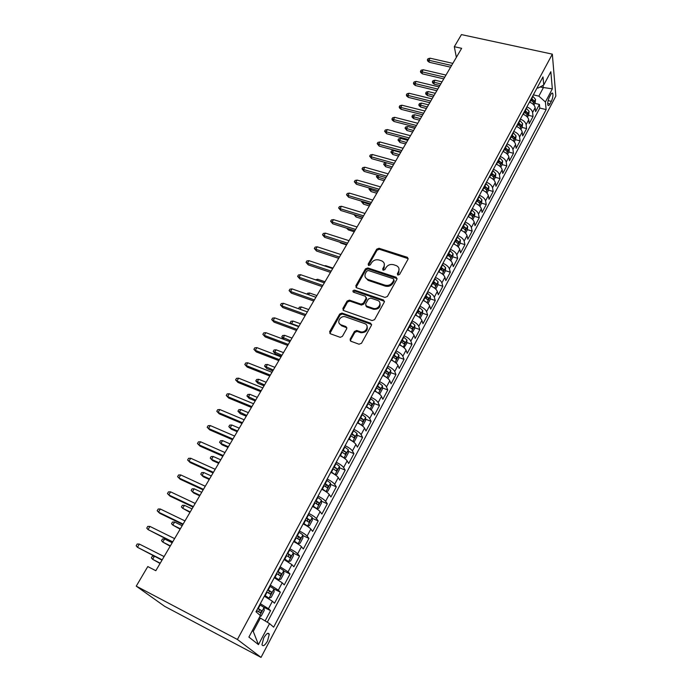 <?xml version="1.0" encoding="UTF-8"?>
<svg xmlns="http://www.w3.org/2000/svg" width="692" height="692" viewBox="0 0 692 692"><rect width="100%" height="100%" fill="white"/><g stroke="black" fill="none" stroke-linecap="round" stroke-linejoin="round"><path stroke-width="1.04" d="M397.926 275.07L399.604 274.43L408.038 259.189L407.458 257.346L379.043 248.272L376.699 249.181L368.161 264.136L368.68 265.486L370.332 264.846L371.448 262.899C373.308 260.253 375.825 259.284 378.991 259.984L381.82 260.927C384.328 262.294 384.977 264.292 383.775 266.922L382.676 268.885L383.212 270.252L384.873 269.603L385.98 267.64C387.831 264.967 390.366 263.989 393.575 264.707L396.464 265.676C398.99 267.06 399.656 269.067 398.471 271.714L397.372 273.695L397.926 275.07M267.527 641.043L269.274 634.27C268.271 632.254 266.42 633.474 263.73 637.929L261.965 644.71C262.986 646.743 264.846 645.515 267.527 641.043M350.161 339.141L350.905 341.251L359.027 344.218L361.492 343.267L371.448 325.292L370.67 323.207L341.978 313.069L339.694 314.038L329.634 331.667L330.352 333.752L340.23 337.333L342.428 336.329L346.735 328.691L346 326.615L341.217 324.894C335.931 323.225 340.092 315.171 345.377 316.789L364.572 323.571C369.883 325.197 365.99 333.302 360.584 331.814L356.709 330.465L354.451 331.468L350.161 339.141L350.368 340.922M552.337 54.149L461.452 34.6L454.315 46.701L461.651 48.319L155.821 570.71L147.785 566.566L136.246 586.141L237.408 639.477L552.337 54.149L555.84 96.067L261.031 657.4L237.408 639.477M384.968 297.422L387.39 296.487L396.94 279.239L396.257 277.31L367.833 267.951L365.471 268.859L355.818 285.787L356.544 287.76L384.968 297.422M384.32 302.023L374.58 319.635L372.132 320.578L343.587 310.518L342.86 308.494L347.099 301.072L349.434 300.129L361.025 304.134L363.369 303.191L366.146 298.261L365.393 296.254L353.474 292.171C352.462 291.021 352.842 290.346 354.624 290.138L383.541 299.999L384.32 302.023M265.114 620.923L270.572 610.647L263.678 607.161M260.33 603.658L268.444 608.709L272.414 601.253L274.516 603.234L280.381 592.188L273.963 589.022M270.304 585.077L278.322 590.155L282.232 582.811L284.256 584.887L290.034 574.005L283.737 570.952M280.13 566.765L288.054 571.877L291.903 564.637L293.866 566.8L299.558 556.074L293.365 553.142M289.81 548.713C293.607 550.685 296.219 552.398 297.647 553.851L301.444 546.723L303.33 548.972L308.943 538.402L302.854 535.582M299.359 530.928C303.139 532.866 305.717 534.587 307.101 536.092L310.846 529.06L312.663 531.395L318.199 520.972L312.204 518.256M308.77 513.386C312.533 515.298 315.076 517.036 316.426 518.585L320.111 511.647L321.867 514.069L327.325 503.793L321.425 501.181M318.043 496.103C321.789 497.981 324.306 499.728 325.612 501.319L329.254 494.486L330.94 496.986L336.321 486.848L330.508 484.331M327.195 479.054C330.914 480.914 333.406 482.661 334.668 484.296L338.258 477.558L339.884 480.136L345.196 470.145L339.469 467.714M336.208 462.247C339.919 464.072 342.384 465.828 343.604 467.515L347.15 460.863L348.707 463.528L353.949 453.667L348.301 451.322M345.109 445.674C348.794 447.473 351.233 449.238 352.418 450.959L355.913 444.402L357.418 447.136L362.582 437.413L357.011 435.147M353.88 429.325C357.548 431.099 359.952 432.872 361.112 434.637L364.554 428.166L365.999 430.969L371.094 421.376L365.601 419.188M362.53 413.202C366.18 414.949 368.568 416.731 369.684 418.53L373.075 412.155L374.467 415.027L379.493 405.555L374.069 403.445M371.068 397.295C374.701 399.024 377.053 400.806 378.135 402.649L381.491 396.352L382.823 399.293L387.788 389.951L382.425 387.909M379.484 381.603C383.1 383.307 385.435 385.098 386.482 386.975L389.786 380.764L391.067 383.766L395.962 374.554L390.669 372.581M387.788 366.12C391.387 367.798 393.696 369.597 394.717 371.509L397.978 365.385L399.206 368.447L404.033 359.356L398.8 357.453M395.988 350.844C399.569 352.505 401.853 354.304 402.839 356.25L406.057 350.204L407.233 353.335L412 344.357L406.827 342.514M404.076 335.776C407.64 337.411 409.898 339.21 410.849 341.199L414.032 335.231L415.157 338.414L419.862 329.556L414.75 327.774M409.379 325.897L410.468 326.287M412.06 320.898C415.607 322.507 417.838 324.323 418.764 326.339L421.895 320.448L422.976 323.692L427.621 314.947L422.561 313.216M417.164 311.383L418.651 311.884M419.94 306.219C423.461 307.81 425.675 309.627 426.575 311.668L429.663 305.855L430.692 309.151L435.277 300.518L430.277 298.849M424.862 297.041L426.54 297.603M427.708 291.73C431.22 293.296 433.408 295.112 434.282 297.188L437.335 291.453L438.313 294.801L442.845 286.28L437.889 284.663M432.457 282.89L434.256 283.478M435.389 277.423C438.884 278.971 441.046 280.796 441.885 282.898L444.904 277.233L445.838 280.641L450.31 272.224L445.406 270.659M440.406 269.058L441.842 269.517M442.966 263.297C446.444 264.828 448.589 266.654 449.393 268.79L452.378 263.194L453.269 266.654L457.68 258.341L452.827 256.827M448.615 255.512L449.307 255.729M450.449 249.362C453.909 250.859 456.028 252.692 456.815 254.855L459.756 249.328L460.604 252.84L464.963 244.631L460.163 243.169M457.836 235.591C461.279 237.079 463.381 238.913 464.133 241.101L467.039 235.643L467.853 239.198L472.152 231.093L467.394 229.675M465.128 222.002C468.553 223.464 470.638 225.298 471.364 227.512L474.236 222.132L475.006 225.73L479.253 217.729L474.513 216.345M472.333 208.577C475.741 210.022 477.8 211.864 478.509 214.096L481.338 208.776L482.064 212.427L486.268 204.521L481.546 203.171M479.444 195.317C482.843 196.744 484.884 198.587 485.559 200.853L488.362 195.594L489.045 199.287L493.197 191.476L488.483 190.162M486.476 182.221C489.849 183.631 491.874 185.482 492.531 187.766L495.29 182.576L495.939 186.304L500.039 178.588L495.342 177.308M493.413 169.289C496.778 170.682 498.776 172.524 499.408 174.834L502.141 169.713L502.755 173.484L506.795 165.864L502.115 164.618M500.264 156.513C503.62 157.888 505.601 159.74 506.207 162.066L508.905 156.998L509.476 160.812L513.481 153.287L508.81 152.067M507.037 143.893C510.376 145.242 512.339 147.102 512.928 149.446L515.592 144.446L516.128 148.296L520.081 140.857L515.428 139.672M513.732 131.419C517.054 132.76 518.991 134.611 519.562 136.981L522.192 132.042L522.694 135.926L526.603 128.574L521.967 127.423M520.341 119.102C523.645 120.417 525.574 122.276 526.119 124.664L528.723 119.777L529.19 123.704L533.048 116.438L532.598 112.493C532.07 110.089 530.167 108.229 526.88 106.923M528.428 115.322L533.048 116.438M550.728 94.614L549.353 97.226C547.9 100.461 547.424 103.108 547.917 105.184C548.393 105.98 549.067 105.573 549.967 103.964L551.334 101.369C552.778 98.143 553.245 95.487 552.752 93.411C552.285 92.633 551.619 93.039 550.728 94.614M252.338 630.654L253.255 631.407L260.374 618.06L269.569 623.613L273.651 627.168L546.144 109.578L545.408 101.975L538.843 96.136L533.359 94.847M269.569 623.613L258.462 644.624L248.895 637.09L260.374 615.595L255.979 611.763L542.986 76.907L543.765 84.978L550.849 71.709L552.337 88.861L545.408 101.975M267.294 622.238L539.795 108.064L539.414 104.449L535.599 111.628L535.167 107.667C534.657 105.245 532.754 103.393 529.466 102.096M526.119 124.664L526.603 128.574M519.562 136.981L520.081 140.857M512.928 149.446L513.481 153.287M506.207 162.066L506.795 165.864M499.408 174.834L500.039 178.588M492.531 187.766L493.197 191.476M485.559 200.853L486.268 204.521M478.509 214.096L479.253 217.729M471.364 227.512L472.152 231.093M464.133 241.101L464.963 244.631M456.815 254.855L457.68 258.341M449.393 268.79L450.31 272.224M441.885 282.898L442.845 286.28M434.282 297.188L435.277 300.518M426.575 311.668L427.621 314.947M418.764 326.339L419.862 329.556M410.849 341.199L412 344.357M402.839 356.25L404.033 359.356M394.717 371.509L395.962 374.554M386.482 386.975L387.788 389.951M378.135 402.649L379.493 405.555M369.684 418.53L371.094 421.376M361.112 434.637L362.582 437.413M352.418 450.959L353.949 453.667M343.604 467.515L345.196 470.145M334.668 484.296L336.321 486.848M325.612 501.319L327.325 503.793M316.426 518.585L318.199 520.972M307.101 536.092L308.943 538.402M297.647 553.851L299.558 556.074M288.054 571.877L290.034 574.005M278.322 590.155L280.381 592.188M268.444 608.709L270.572 610.647M260.374 618.06L259.344 617.532M538.843 96.136L543.307 87.772L543.073 85.35M540.002 87.01L552.337 88.861M537.096 87.875L538.013 88.092L543.765 84.978M136.246 586.141L164.67 606.348L261.031 657.4M454.315 46.701L456.365 57.341M534.812 103.35L539.414 104.449M539.795 108.064L546.144 109.578M528.723 119.777C528.186 117.38 526.266 115.521 522.97 114.215M522.192 132.042C521.638 129.663 519.701 127.804 516.388 126.472M515.592 144.446C515.012 142.085 513.057 140.234 509.727 138.884M508.905 156.998C508.3 154.662 506.328 152.811 502.989 151.444M502.141 169.713C501.518 167.395 499.52 165.544 496.164 164.16M495.29 182.576C494.642 180.275 492.635 178.432 489.261 177.031M488.362 195.594C487.687 193.327 485.654 191.476 482.263 190.058M481.338 208.776C480.646 206.536 478.596 204.694 475.188 203.249M474.236 222.132C473.518 219.909 471.442 218.066 468.017 216.613M467.039 235.643C466.296 233.446 464.202 231.612 460.76 230.133M459.756 249.328C458.978 247.156 456.867 245.331 453.416 243.835M452.378 263.194C451.573 261.048 449.437 259.215 445.968 257.701M444.904 277.233C444.074 275.113 441.92 273.288 438.434 271.748M437.335 291.453C436.479 289.36 434.299 287.543 430.796 285.986M429.663 305.855C428.78 303.797 426.583 301.98 423.063 300.397M421.895 320.448C420.987 318.415 418.764 316.607 415.226 315.007M414.032 335.231C413.089 333.233 410.84 331.425 407.285 329.799M406.057 350.204C405.079 348.24 402.805 346.441 399.232 344.798M397.978 365.385C396.974 363.456 394.674 361.656 391.084 359.987M389.786 380.764C388.748 378.87 386.43 377.079 382.823 375.384M381.491 396.352C380.418 394.501 378.074 392.71 374.45 390.989M373.075 412.155C371.976 410.33 369.597 408.557 365.956 406.81M364.554 428.166C363.412 426.384 361.016 424.611 357.357 422.847M355.913 444.402C354.737 442.664 352.306 440.899 348.63 439.109M347.15 460.863C345.939 459.168 343.483 457.403 339.781 455.587M338.258 477.558C337.013 475.897 334.53 474.15 330.819 472.299M329.254 494.486C327.965 492.868 325.456 491.121 321.719 489.253M320.111 511.647C318.787 510.082 316.253 508.343 312.499 506.44M310.846 529.06C309.48 527.538 306.911 525.808 303.139 523.879M301.444 546.723C300.034 545.244 297.439 543.523 293.65 541.568M291.903 564.637L284.023 559.517M282.232 582.811L274.248 577.716M272.414 601.253L264.335 596.193M258.462 644.624L253.255 631.407M397.615 274.914L398.808 272.7L398.999 268.695M384.311 263.842L384.138 267.908L382.927 270.114M408.211 258.661L379.398 249.276L377.062 250.175L368.438 265.373M397.122 278.642L368.213 268.928L365.852 269.837L356.008 287.448M393.817 280.096L393.341 278.738L368.403 270.503L366.751 271.143L365.575 273.219C364.303 276.013 365.039 278.072 367.781 279.412L384.977 285.165C388.221 285.908 390.772 284.922 392.649 282.206L393.817 280.096L394.163 281.073L393.921 279.845M365.428 277.475L368.161 280.381L367.954 279.473M394.163 281.073L393.004 283.175C391.127 285.891 388.575 286.877 385.332 286.133L368.334 280.442M366.345 297.551L366.535 299.212L363.767 304.134L361.423 305.085L349.841 301.072L347.514 302.015L343.068 310.215M384.518 301.34L355.031 291.09L353.24 292.067M372.988 308.286L373.161 308.338C378.567 310.198 382.892 301.997 377.399 300.363L370.748 298.088L368.36 299.022L365.584 303.952L366.345 305.985L372.988 308.286L373.542 309.289C378.593 309.428 380.721 307.343 379.917 303.027M365.774 305.639L366.734 306.928L366.345 305.985M373.369 309.229L366.734 306.928M367.045 326.148C368.014 330.413 365.999 332.61 360.99 332.731L357.115 331.39L354.866 332.385L350.576 340.049M339.288 323.423L341.649 325.82L341.217 324.894M346.943 327.844L341.649 325.82M371.647 324.505L342.41 314.004L340.127 314.972L329.868 333.466M533.913 105.037L535.132 102.745L535.539 99.363L532.693 96.093M530.695 99.804L533.394 102.399L534.042 100.772L531.473 98.368M530.859 99.51L534.042 100.772M434.247 84.164L432.612 82.85L432.37 81.786L433.036 80.653L435.017 80.203L433.815 82.244L434.247 84.164L439.878 85.514M432.37 81.786L440.813 83.914M435.017 80.203L442.015 81.864M451.608 65.481L428.858 60.256L429.317 62.28L427.639 60.948L427.388 59.823L428.858 60.256L430.095 58.189L452.827 63.379M429.317 62.28L450.604 67.185M427.388 59.823L428.071 58.682L430.095 58.189M527.442 117.164L528.723 114.76L529.112 111.386L526.231 108.125M524.216 111.879L526.932 114.465L527.598 112.822L525.003 110.426M524.398 111.55L527.598 112.822M427.544 95.557L425.9 94.233L425.649 93.169L426.324 92.027L428.305 91.586L427.094 93.645L427.544 95.557L433.183 96.941M425.649 93.169L434.109 95.366M428.305 91.586L435.32 93.29M520.886 129.439L522.235 126.93L522.607 123.557L519.701 120.296M517.659 124.102L520.393 126.671L521.076 125.027L518.455 122.622M517.858 123.738L521.076 125.027M420.762 107.078L419.11 105.746L418.85 104.691L419.534 103.532L421.523 103.099L420.286 105.184L420.762 107.078L426.419 108.497M418.85 104.691L427.327 106.949M421.523 103.099L428.556 104.847M514.26 141.86L515.661 139.23L516.033 135.866L513.092 132.613M511.025 136.462L513.775 139.023L514.467 137.371L511.829 134.975M511.241 136.065L514.467 137.371M413.902 118.739L412.25 117.38L411.974 116.343L412.666 115.166L414.655 114.742L413.409 116.853L413.902 118.739L419.568 120.192M411.974 116.343L420.468 118.661M414.655 114.742L421.705 116.541M507.547 154.437L509.018 151.686L509.373 148.33L506.397 145.086M503.465 151.626L503.023 151.375M504.312 148.979L507.08 151.531L507.79 149.87L505.117 147.474M504.546 148.546L507.79 149.87M406.965 130.52L405.019 128.124L405.72 126.939L407.709 126.524L406.455 128.66L406.965 130.52L412.648 132.016M405.019 128.124L413.531 130.511M407.709 126.524L414.785 128.375M444.74 77.201L421.93 71.838L422.405 73.845L420.727 72.496L420.459 71.38L421.93 71.838L423.184 69.745L445.985 75.082M422.405 73.845L443.754 78.879M420.459 71.38L421.16 70.221L423.184 69.745M437.794 89.06L414.923 83.55L415.416 85.54L413.73 84.182L413.453 83.075L414.923 83.55L416.195 81.431L439.057 86.915M415.416 85.54L436.825 90.721M413.453 83.075L414.162 81.898L416.195 81.431M430.77 101.067L407.83 95.392L408.349 97.373L406.654 95.998L406.368 94.899L407.83 95.392L409.119 93.256L432.042 98.895M408.349 97.373L429.818 102.693M406.368 94.899L407.078 93.714L409.119 93.256M423.66 113.211L400.659 107.39L401.196 109.345L399.492 107.961L399.197 106.871L400.659 107.39L401.957 105.219L424.949 111.014M401.196 109.345L422.717 114.811M399.197 106.871L399.915 105.66L401.957 105.219M500.757 167.161L502.288 164.298L502.634 160.942L499.633 157.707M496.769 164.402L496.216 164.073M497.513 161.651L500.307 164.186L501.025 162.516L498.335 160.12M497.764 161.175L501.025 162.516M399.941 142.448L397.987 140.043L398.687 138.841L400.685 138.443L399.414 140.606L399.941 142.448L405.642 143.979M397.987 140.043L406.507 142.5M400.685 138.443L407.778 140.338M416.463 125.503L393.402 119.517L393.956 121.463L392.252 120.053L391.94 118.981L393.402 119.517L394.717 117.32L417.769 123.28M393.956 121.463L415.537 127.077M391.94 118.981L392.667 117.761L394.717 117.32M493.889 180.041L495.481 177.057L495.809 173.709L492.773 170.483M490.005 177.334L489.313 176.927M490.628 174.47L493.439 176.996L494.183 175.318L491.458 172.922M490.905 173.96L494.183 175.318M392.84 154.515L390.868 152.102L391.585 150.891L393.584 150.501L392.295 152.681L392.84 154.515L398.557 156.081M390.868 152.102L399.405 154.636M393.584 150.501L400.694 152.439M409.18 137.942L386.05 131.8L386.629 133.72L384.596 131.229L386.05 131.8L387.382 129.577L410.494 135.693M386.629 133.72L408.271 139.49M384.596 131.229L385.332 130.001L387.382 129.577M486.926 193.085L488.587 189.971L488.907 186.632L485.836 183.415M483.154 190.43L482.333 189.937M483.665 187.454L486.493 189.963L487.246 188.285L484.504 185.888M483.959 186.901L487.246 188.285M386.344 162.776L385.089 164.904L385.66 166.711L391.387 168.329M385.66 166.711L383.662 164.298L392.226 166.91M383.662 164.298L384.389 163.078L386.197 162.732M401.81 150.536L378.619 144.221L379.216 146.124L377.166 143.633L378.619 144.221L379.96 141.972L403.142 148.252M379.216 146.124L400.919 152.05M377.166 143.633L377.91 142.388L379.96 141.972M479.885 206.285L481.606 203.05L481.917 199.711L478.812 196.502M476.226 203.69L475.266 203.111M476.615 200.594L479.461 203.093L480.231 201.398L477.463 199.011M476.926 200.005L480.231 201.398M378.792 175.595L377.806 177.273L378.386 179.064L384.138 180.716M378.386 179.064L376.379 176.642L384.951 179.323M376.379 176.642L377.728 175.292M394.345 163.277L371.094 156.799L371.708 158.684L369.64 156.184L371.094 156.799L372.452 154.524L395.694 160.976M371.708 158.684L393.471 164.765M369.64 156.184L370.402 154.921L372.452 154.524M472.748 219.649L474.548 216.285L474.842 212.954L471.693 209.754M469.202 217.124L468.103 216.449M469.47 213.897L472.342 216.388L473.129 214.684L470.335 212.297M469.807 213.274L473.129 214.684M371.146 188.57L370.428 189.79L371.033 191.554L376.794 193.258M371.033 191.554L369.009 189.132L377.598 191.892M369.009 189.132L369.606 188.12M386.793 176.183L363.473 169.523L364.113 171.391L362.028 168.891L363.473 169.523L364.848 167.222L388.16 173.848M364.113 171.391L385.937 177.636M362.028 168.891L362.79 167.611L364.848 167.222M465.526 233.187L467.394 229.683L467.671 226.37L464.496 223.179M462.1 230.73L460.863 229.952M462.247 227.374L465.128 229.848L465.941 228.135L463.112 225.748M462.602 226.708L465.941 228.135M363.404 201.709L362.963 202.453L363.594 204.201L369.372 205.939M363.594 204.201L361.544 201.77L370.151 204.607M361.544 201.77L361.855 201.251M379.147 189.245L355.766 182.411L356.432 184.262L354.321 181.754L355.766 182.411L357.159 180.084L380.531 186.883M356.432 184.262L378.308 190.672M354.321 181.754L355.1 180.456L357.159 180.084M458.208 246.897L460.154 243.255L460.414 239.951L457.204 236.768M454.903 244.51L453.519 243.627M454.921 241.015L457.827 243.472L458.658 241.759L455.803 239.371M455.301 240.306L458.658 241.759M355.558 215.013L356.06 216.994L361.855 218.776M356.06 216.994L354.001 214.563L362.617 217.478M371.405 202.471L347.955 195.455L348.647 197.281L346.519 194.772L347.955 195.455L349.373 193.094L372.806 200.075M348.647 197.281L370.583 203.863M346.519 194.772L347.306 193.457L349.373 193.094M450.803 260.78L452.819 257L453.07 253.696L449.817 250.53M447.62 258.471L446.089 257.485M447.508 254.838L450.431 257.277L451.279 255.556L448.399 253.168M447.914 254.085L451.279 255.556M347.894 228.568L348.439 229.943L354.243 231.777M348.439 229.943L346.614 228.161M363.56 215.861L340.057 208.664L340.767 210.472L338.622 207.946L340.057 208.664L341.485 206.277L364.978 213.439M340.767 210.472L362.764 217.219M338.622 207.946L339.417 206.623L341.485 206.277M355.619 229.424L332.056 222.037L332.791 223.819L330.62 221.293L332.056 222.037L333.501 219.615L357.055 226.967M332.791 223.819L354.849 230.747M330.62 221.293L331.425 219.952L333.501 219.615M347.583 243.16L323.951 235.574L324.712 237.339L322.524 234.804L323.951 235.574L325.422 233.126L349.036 240.669M324.712 237.339L346.83 244.449M322.524 234.804L323.337 233.446L325.422 233.126M443.295 274.836L445.388 270.918L445.622 267.631L442.335 264.474M440.25 272.613L438.564 271.506M440 268.833L442.941 271.255L443.814 269.525L440.908 267.138M440.423 268.029L443.814 269.525M340.455 242.399L340.724 243.048L346.545 244.925M340.724 243.048L339.703 242.157M435.7 289.083L437.872 285.017L438.088 281.731L434.758 278.591M432.777 286.946L430.934 285.718M432.396 283.002L435.355 285.415L436.245 283.668L433.313 281.298M432.846 282.163L436.245 283.668M428.002 303.511L430.251 299.29L430.45 296.02L427.085 292.889M425.217 301.461L423.21 300.112M424.689 297.361L427.673 299.757L428.582 298.001L425.615 295.631M425.165 296.47L428.582 298.001M324.427 265.84L325.698 265.667L332.982 268.107M325.698 265.667L325.404 266.169M339.435 257.069L315.751 249.284L316.529 251.023L314.324 248.489L315.751 249.284L317.23 246.802L340.914 254.552M316.529 251.023L338.708 258.324M314.324 248.489L315.154 247.113L317.23 246.802M420.2 318.121L422.535 313.753L422.717 310.492L419.317 307.378M417.553 316.175L415.39 314.696M416.887 311.91L419.888 314.289L420.822 312.524L417.821 310.154M417.388 310.967L420.822 312.524M315.483 279.81L317.689 279.257L324.989 281.756M317.689 279.257L317.048 280.346M331.191 271.152L307.438 263.168L308.251 264.88L306.02 262.346L307.438 263.168L308.943 260.659L332.688 268.608M308.251 264.88L330.482 272.371M306.02 262.346L306.859 260.953L308.943 260.659M412.147 332.8L414.716 328.406L414.889 325.162L411.437 322.057M409.794 331.087L407.458 329.47M408.972 326.65L412 329.011L412.951 327.23L409.932 324.868M409.508 325.655L412.951 327.23M307.023 294.152L307.542 293.261L309.583 293.019L316.893 295.57M309.583 293.019L308.589 294.705M322.835 285.424L299.022 277.233L299.861 278.919L297.612 276.376L299.022 277.233L300.544 274.689L324.349 282.846M299.861 278.919L322.143 286.6M297.612 276.376L298.46 274.966L300.544 274.689M403.998 347.678L406.792 343.249L406.948 340.014L403.453 336.926M401.931 346.19L399.431 344.434M400.962 341.58L404.024 343.941L404.993 342.151L401.931 339.772M401.516 340.542L404.984 342.133L402.666 341.312M298.589 308.736L299.333 307.179L301.375 306.945L308.701 309.566M301.375 306.945L300.017 309.246M298.953 308.866L298.503 308.58M314.376 299.887L290.502 291.479L291.367 293.14L289.092 290.597L290.502 291.479L292.041 288.901L315.907 297.266M291.367 293.14L313.71 301.02M289.092 290.597L289.948 289.17L292.041 288.901M395.738 362.772L396.334 362.842L398.765 358.292L398.903 355.065L395.374 351.994M393.964 361.509L391.291 359.606M392.84 356.709L395.936 359.062L396.931 357.262L393.826 354.884M393.428 355.619L396.931 357.262M290.995 323.865L290.182 322.688L291.012 321.27L293.062 321.053L291.557 323.605L298.901 326.304M290.182 322.688L291.868 324.185M293.062 321.053L300.406 323.735M305.795 314.531L281.86 305.907L282.76 307.542L280.468 304.999L281.86 305.907L283.426 303.304L307.352 311.884M282.76 307.542L305.155 315.63M280.468 304.999L281.333 303.546L283.426 303.304M387.382 378.083L388.169 378.143L390.634 373.533L390.755 370.324L387.174 367.27M385.894 377.028L383.039 374.978M384.614 372.045L387.736 374.389L388.757 372.581L385.608 370.194M385.228 370.903L388.757 372.581M283.988 339.443L281.748 336.978L282.596 335.534L284.637 335.335L283.115 337.93L283.988 339.443L289.913 341.666L265.858 332.662L264.249 335.343L288.305 344.408M281.748 336.978L290.484 340.689M284.637 335.335L292.007 338.085M297.11 329.375L273.115 320.526L274.041 322.135L271.722 319.583L273.115 320.526L274.698 317.887L298.685 326.685M274.041 322.135L296.496 330.421M271.722 319.583L272.605 318.112L274.698 317.887M378.922 393.61L379.899 393.653L382.391 388.973L382.494 385.781L378.87 382.745M377.711 392.762L374.675 390.556M376.275 387.581L379.432 389.925L380.47 388.1L377.278 385.703M376.915 386.387L380.47 388.1M275.468 353.915L273.202 351.441L274.067 349.988L276.117 349.797L274.568 352.427L275.468 353.915L281.41 356.19M273.202 351.441L281.955 355.255M276.117 349.797L283.495 352.617M265.209 336.918L262.865 334.357L265.209 336.918L287.716 345.42M262.865 334.357L263.756 332.878L265.858 332.662M370.358 409.361L371.509 409.361L374.035 404.63L374.121 401.533L370.454 398.428M369.416 408.704L366.206 406.351M367.824 403.332L371.016 405.668L372.08 403.834L368.845 401.429M368.499 402.087L372.08 403.834M266.844 368.577L264.552 366.094L265.425 364.623L267.475 364.45L265.91 367.115L266.844 368.577L272.795 370.912M264.552 366.094L273.314 370.012M267.475 364.45L274.88 367.34M279.386 359.65L255.27 350.351L256.256 351.899L253.895 349.339L255.27 350.351L256.896 347.635L280.995 356.89M256.256 351.899L278.815 360.61M253.895 349.339L254.794 347.825L256.896 347.635M361.691 425.338L363.006 425.295L365.575 420.494L365.635 417.328L361.925 414.326M360.999 424.871L357.617 422.362M359.252 419.3L362.478 421.636L363.568 419.784L360.29 417.371M359.961 417.994L363.568 419.784M258.099 383.42L255.789 380.937L256.671 379.45L258.73 379.294L257.147 381.984L258.099 383.42L264.067 385.816M255.789 380.937L264.569 384.96M258.73 379.294L266.152 382.252M352.903 441.548L354.39 441.444L356.986 436.574L357.029 433.434L353.275 430.45M352.47 441.254L348.906 438.59M350.567 435.493L353.828 437.811L354.944 435.951L351.614 433.538M351.302 434.126L354.944 435.951M249.25 398.462L246.914 395.98L247.814 394.466L249.873 394.328L248.264 397.061L249.25 398.462L255.227 400.91M246.914 395.98L255.703 400.106M249.873 394.328L257.303 397.364M344.002 457.983L345.654 457.819L348.292 452.879L348.31 449.748L344.504 446.79M343.812 457.853L340.075 455.042M341.762 451.902L345.057 454.22L346.19 452.334L342.825 449.921M342.531 450.475L346.19 452.334M240.28 413.695L237.927 411.212L238.827 409.681L240.894 409.56L239.259 412.328L240.28 413.695L246.274 416.203M237.927 411.212L246.715 415.442M240.894 409.56L248.342 412.666M270.338 375.09L246.17 365.558L247.182 367.071L244.804 364.511L246.17 365.558L247.822 362.807L271.982 372.296M247.182 367.071L269.802 376.015M244.804 364.511L245.712 362.98L247.822 362.807M261.178 390.746L236.949 380.963L237.996 382.451L235.583 379.882L236.949 380.963L238.619 378.178L262.839 387.918M237.996 382.451L260.668 391.62M235.583 379.882L236.517 378.334L238.619 378.178M251.888 406.619L227.599 396.585L228.68 398.038L226.249 395.469L227.599 396.585L229.294 393.757L253.566 403.747M228.68 398.038L251.404 407.441M226.249 395.469L227.184 393.904L229.294 393.757M334.945 474.634L336.796 474.418L339.469 469.41L339.469 466.296L335.611 463.355M331.598 472.688L330.845 472.238M334.997 474.66L331.122 471.728M332.835 468.545L336.165 470.845L337.324 468.951L333.907 466.529M333.63 467.057L337.324 468.951M231.189 429.135L228.818 426.644L229.735 425.096L231.794 424.992L230.142 427.794L231.189 429.135L237.2 431.704M228.818 426.644L230.142 427.794L237.615 430.986M231.794 424.992L239.268 428.175M242.468 422.708L218.127 412.423L219.243 413.842L216.778 411.264L218.127 412.423L219.84 409.552L244.172 419.793M219.243 413.842L242.018 423.478M216.778 411.264L217.738 409.673L219.84 409.552M325.474 491.337L327.818 491.242L330.525 486.173L330.499 483.077L326.598 480.161M323.095 489.945L321.789 489.132M325.975 491.562L322.04 488.647M323.778 485.421L327.143 487.713L328.328 485.801L324.868 483.379M324.609 483.864L326.018 484.798L325.923 486.389M221.985 444.774L219.58 442.283L220.514 440.717L222.582 440.631L220.904 443.468L221.985 444.774L228.005 447.413M219.58 442.283L220.904 443.468L228.395 446.747M222.582 440.631L230.064 443.892M232.919 439.013L208.526 428.469L209.667 429.853L207.185 427.275L208.526 428.469L210.264 425.563L234.649 436.064M209.667 429.853L232.495 439.731M207.185 427.275L208.154 425.667L210.264 425.563M315.725 508.205L316.815 508.698L318.709 508.317L321.451 503.171L321.408 500.1L317.455 497.202M314.324 507.392L312.602 506.25M316.815 508.698L312.836 505.809M314.592 502.53L318 504.823L319.211 502.894L315.708 500.463M315.457 500.913L316.901 501.864L316.772 503.473M212.652 460.63L210.23 458.139L211.172 456.538L213.24 456.478L211.544 459.358L212.652 460.63L218.689 463.329M210.23 458.139L211.544 459.358L219.053 462.706M213.24 456.478L220.739 459.817M223.239 455.552L198.786 444.74L199.971 446.089L197.462 443.511L198.786 444.74L200.55 441.79L224.987 452.559M199.971 446.089L222.85 456.218M197.462 443.511L198.44 441.877L200.55 441.79M305.596 525.193L307.525 526.076L309.471 525.626L312.256 520.41L312.187 517.356L308.182 514.485M305.319 525.038L303.278 523.619M307.525 526.076L303.494 523.213M305.284 519.891L308.718 522.175L309.964 520.228L306.409 517.789M306.184 518.213L307.646 519.173L307.49 520.799M203.197 476.693L200.749 474.193L201.701 472.584L203.768 472.541L202.055 475.456L203.197 476.693L209.244 479.452M200.749 474.193L202.055 475.456L209.572 478.89M203.768 472.541L211.294 475.958M213.421 472.325L188.916 461.235L190.136 462.55L187.601 459.964L188.916 461.235L190.707 458.251L215.195 469.288M190.136 462.55L213.058 472.939M187.601 459.964L188.587 458.312L190.707 458.251M293.823 541.239L298.105 543.704L300.103 543.185L302.923 537.892L302.837 534.855L298.78 532.01M298.105 543.704L294.022 540.867M295.83 537.494L299.307 539.769L300.579 537.805L296.972 535.366M296.773 535.746L298.269 536.732L298.07 538.385M193.613 492.972L191.139 490.472L192.108 488.837L194.175 488.82L192.437 491.77L193.613 492.972L199.677 495.801M191.139 490.472L192.437 491.77L199.971 495.29M194.175 488.82L201.709 492.323M284.239 559.11L288.547 561.593L290.597 560.996L293.46 555.624L293.347 552.614L289.23 549.794M288.547 561.593L284.412 558.781M286.246 555.356L289.766 557.622L291.055 555.633L287.405 553.202M287.223 553.539L288.746 554.543L288.512 556.221M190.239 511.916L182.688 508.309L181.399 506.976L182.385 505.316L184.453 505.316L182.688 508.309L189.971 512.374M184.453 505.316L192.004 508.905M274.508 577.24L278.859 579.74L280.952 579.066L283.858 573.616L283.72 570.632L279.551 567.838M278.859 579.74L274.663 576.955M276.523 573.478L280.078 575.735L281.402 573.729L277.7 571.289M277.535 571.592L279.084 572.604L278.815 574.317M180.378 528.766L172.81 525.081L171.53 523.706L172.524 522.019L174.592 522.045L172.81 525.081L180.136 529.172M174.592 522.045L182.16 525.721M203.465 489.331L178.908 477.964L180.162 479.236L177.593 476.65L178.908 477.964L180.724 474.937L205.264 486.251M180.162 479.236L203.137 489.884M177.593 476.65L178.605 474.971L180.724 474.937M170.595 491.856L168.476 491.874L167.455 493.569L168.761 494.927L170.595 491.856L195.196 503.456M193.362 506.579L168.761 494.927L170.05 496.164L193.077 507.08M160.328 509.009L158.209 509.009L157.17 510.731L158.468 512.123L160.328 509.009L184.972 520.912M183.12 524.078L158.468 512.123L159.791 513.326L182.861 524.519M264.629 595.639L269.015 598.148L271.169 597.395L274.118 591.868L273.954 588.909L269.733 586.141M269.015 598.148L264.768 595.397M266.654 591.868L270.252 594.108L271.601 592.084L267.847 589.645M267.709 589.904L269.283 590.933L268.98 592.672M170.37 545.858L162.784 542.078L161.521 540.66L162.525 538.956L164.601 538.999L162.784 542.078L170.163 546.204M164.601 538.999L172.178 542.762M149.913 526.413L147.794 526.387L146.747 528.134L148.027 529.579L149.913 526.413L174.609 538.61M172.732 541.827L148.027 529.579L172.507 542.199M259.889 616.511L261.239 616.001L264.232 610.387L264.041 607.455L259.76 604.713M256.645 610.534L260.278 612.757L261.663 610.707L257.848 608.277M257.735 608.493L259.344 609.54L258.99 611.313M154.411 556.29L152.629 559.318L160.06 563.47M154.195 556.186L152.387 556.126L151.366 557.856L152.629 559.318L160.224 563.184M139.351 544.068L137.224 544.016L136.16 545.798L137.431 547.277L139.351 544.068L164.099 556.576M162.188 559.837L137.431 547.277L162.006 560.148M532.598 112.493L535.167 107.667M548.116 100.608L551.334 101.369M547.692 103.437L549.967 103.964M398.808 272.7L398.471 271.714M383.031 269.871L382.676 268.885M384.138 267.908L383.775 266.922M368.542 265.123L368.161 264.136M377.062 250.175L376.699 249.181M379.398 249.276L379.043 248.272M407.562 258.263L407.233 257.26M397.71 274.681L397.372 273.695M356.216 286.748L355.818 285.787M365.852 269.837L365.471 268.859M368.213 268.928L367.833 267.951M396.49 278.245L396.144 277.267M385.332 286.133L384.977 285.165M393.004 283.175L392.649 282.206M343.284 309.428L342.86 308.494M347.514 302.015L347.099 301.072M349.901 301.089L349.495 300.146M361.354 305.06L360.964 304.117M363.767 304.134L363.369 303.191M366.535 299.212L366.146 298.261M355.039 291.098L354.633 290.138M383.904 300.951L383.541 299.999M354.866 332.385L354.451 331.468M357.306 331.442L356.899 330.525M360.463 332.575L360.065 331.658M346.424 327.532L346 326.615M330.084 332.584L329.634 331.667M340.127 314.972L339.694 314.038M342.531 314.038L342.108 313.113M371.059 324.141L370.67 323.207M533.022 104.137L535.522 99.449M531.819 98.567L533.039 96.292M529.847 102.234L531.041 100.003M526.543 116.265L529.103 111.473M525.349 110.625L526.586 108.324M523.351 114.353L524.571 112.078M519.986 128.539L522.598 123.634M518.801 122.83L520.055 120.495M516.768 126.619L518.014 124.3M513.343 140.96L516.024 135.952M512.184 135.174L513.447 132.821M510.116 139.031L511.379 136.67M506.631 153.529L509.364 148.408M505.48 147.673L506.76 145.285M503.378 151.583L504.667 149.187M499.823 166.262L502.626 161.02M498.69 160.328L499.987 157.906M496.571 164.281L497.868 161.85M492.946 179.141L495.801 173.787M491.822 173.13L493.137 170.682M489.677 177.135L490.991 174.678M485.974 192.186L488.898 186.71M484.867 186.096L486.199 183.622M482.696 190.144L484.028 187.662M478.916 205.386L481.909 199.798M477.826 199.218L479.175 196.71M475.629 203.318L476.978 200.801M471.78 218.758L474.833 213.041M470.698 212.505L472.065 209.97M468.475 216.657L469.842 214.113M464.54 232.296L467.662 226.448M463.484 225.964L464.86 223.395M461.227 230.168L462.611 227.59M457.213 246.006L460.414 240.029M456.175 239.588L457.576 236.984M453.891 243.843L455.293 241.231M449.8 259.889L453.061 253.782M448.779 253.384L450.189 250.746M446.461 257.692L447.88 255.054M442.283 273.954L445.622 267.709M441.28 267.354L442.716 264.69M438.936 271.722L440.38 269.05M434.671 288.201L438.079 281.817M433.694 281.514L435.138 278.807M431.315 285.934L432.768 283.218M426.964 302.629L430.45 296.107M426.004 295.847L427.466 293.114M423.599 300.328L425.07 297.577M419.153 317.247L422.717 310.578M418.21 310.371L419.698 307.603M415.771 314.912L417.267 312.127M411.238 332.056L414.88 325.24M410.313 325.084L411.827 322.282M407.847 329.686L409.361 326.866M403.22 347.064L406.939 340.092M402.32 339.997L403.843 337.151M399.82 344.659L401.351 341.805M395.097 362.271L398.903 355.152M394.215 355.108L395.763 352.219M391.681 359.831L393.238 356.934M394.587 356.389L396.905 357.236M386.863 377.685L390.746 370.402M386.006 370.419L387.572 367.495M383.437 375.202L385.012 372.27M386.395 371.673L388.722 372.538M378.515 393.307L382.486 385.859M377.676 385.937L379.268 382.97M375.081 390.79L376.673 387.814M378.1 387.157L380.436 388.048M370.056 409.136L374.121 401.533M369.243 401.663L370.851 398.653M366.604 406.585L368.222 403.566M369.684 402.856L372.028 403.773M361.475 425.191L365.635 417.414M360.696 417.605L362.323 414.56M358.015 422.587L359.658 419.534M361.155 418.772L363.508 419.707M352.782 441.461L357.029 433.512M352.02 433.763L353.681 430.675M349.313 438.823L350.974 435.718M352.513 434.896L354.866 435.856M343.967 457.966L348.31 449.826M343.232 450.155L344.91 447.023M340.481 455.275L342.168 452.136M343.751 451.253L346.112 452.239M335.049 474.651L339.469 466.382M334.322 466.763L336.027 463.588M331.537 471.961L333.241 468.778M334.867 467.835L337.238 468.839M326.018 491.554L330.499 483.154M325.283 483.613L327.013 480.395M322.463 488.889L324.193 485.654M325.854 484.642L328.233 485.68M316.867 508.689L321.408 500.178M316.123 500.705L317.87 497.436M313.251 506.051L315.016 502.764M316.72 501.7L319.099 502.755M307.577 526.067L312.187 517.434M306.824 518.031L308.606 514.718M303.918 523.455L305.7 520.125M307.447 518.991L309.843 520.073M298.157 543.696L302.837 534.933M297.396 535.608L299.195 532.252M294.446 541.109L296.254 537.736M298.053 536.525L300.449 537.641M288.599 561.575L293.347 552.692M287.829 553.444L289.663 550.036M284.836 559.024L286.678 555.598M288.512 554.327L290.917 555.468M278.911 579.723L283.729 570.71M278.123 571.54L279.983 568.08M275.087 577.197L276.956 573.729M278.841 572.37L281.246 573.547M269.076 598.13L273.963 588.987M268.28 589.895L270.165 586.384M265.2 595.639L267.086 592.118M269.024 590.691L271.437 591.894M259.941 615.223L264.05 607.533M258.289 608.528L260.201 604.964M256.369 612.1L257.078 610.777M259.067 609.271L261.49 610.508M267.57 633.396L269.274 634.27M551.792 93.195L552.752 93.411M407.778 258.341L407.458 257.346M396.603 278.288L396.257 277.31M368.161 280.381L367.781 279.412M349.841 301.072L349.434 300.129M361.423 305.085L361.025 304.134M355.031 291.09L354.624 290.138M373.542 309.289L373.161 308.338M357.115 331.39L356.709 330.465M360.99 332.731L360.584 331.814M342.41 314.004L341.978 313.069M326.027 484.798L328.328 485.801M316.901 501.864L319.211 502.894M307.655 519.173L309.964 520.228M298.269 536.732L300.579 537.805M288.746 554.534L291.055 555.633M279.084 572.604L281.402 573.729M269.292 590.933L271.601 592.084M259.344 609.531L261.663 610.707"/></g></svg>
